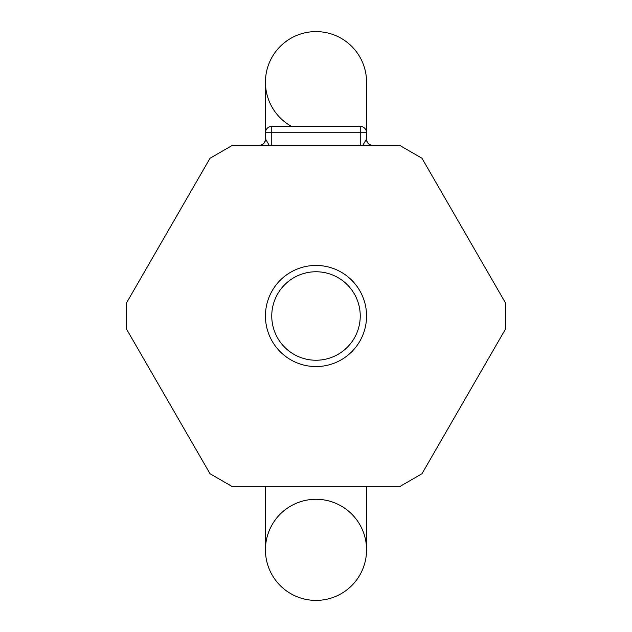 <?xml version="1.0" encoding="UTF-8"?>
<svg xmlns="http://www.w3.org/2000/svg" width="632" height="632" viewBox="0 0 632 632"><rect width="100%" height="100%" fill="white"/><g stroke="black" fill="none" stroke-linecap="round" stroke-linejoin="round"><path stroke-width="0.95" d="M232.355 145.36L210.045 158.245L126.4 303.115L126.4 328.885L210.045 473.755L232.355 486.64L399.645 486.64L421.955 473.755L505.6 328.885L505.6 303.115L421.955 158.245L399.645 145.36L232.355 145.36M265.306 140.336L264.579 142.224M263.986 143.077L263.086 143.962M261.846 144.744L261.04 145.06M370.96 145.06L369.989 144.657M368.914 143.962L368.18 143.267M367.421 142.224L366.694 140.328M265.432 139.151L265.44 132.72A6.32 6.32 0 0 1 271.76 126.4L360.24 126.4A6.32 6.32 0 0 1 366.56 132.72L366.568 139.151M265.44 82.16A50.56 50.56 0 0 0 291.526 126.4A50.56 50.56 0 0 1 316 31.6A50.56 50.56 0 0 0 265.44 82.16A50.56 50.56 0 0 1 316 31.6A50.56 50.56 0 0 1 366.56 82.16L366.56 132.72L360.24 132.72L360.24 126.4A6.32 6.32 0 0 1 366.56 132.72L366.56 82.16A50.56 50.56 0 0 0 316 31.6A50.56 50.56 0 0 0 265.44 82.16L265.44 132.72L360.24 132.72L360.24 145.36M265.44 132.72A6.32 6.32 0 0 1 271.76 126.4L271.76 145.36M366.56 139.04A6.32 6.32 0 0 0 372.88 145.36A6.32 6.32 0 0 1 366.56 139.04L362.776 145.36M366.434 139.04A6.32 6.194 -90 0 0 372.572 145.36M269.224 145.36L265.566 139.04A6.32 6.194 -90 0 1 259.373 145.36M265.44 139.04A6.32 6.32 0 0 1 259.12 145.36A6.32 6.32 0 0 0 265.44 139.04L265.566 139.04M366.56 316A50.56 50.56 0 0 0 316 265.44A50.56 50.56 0 0 0 265.44 316A50.56 50.56 0 0 0 316 366.56A50.56 50.56 0 0 0 366.56 316M360.24 316A44.24 44.24 0 0 0 316 271.76A44.24 44.24 0 0 0 271.76 316A44.24 44.24 0 0 0 316 360.24A44.24 44.24 0 0 0 360.24 316M316 499.28A50.56 50.56 0 0 1 366.56 549.84A50.56 50.56 0 0 1 316 600.4A50.56 50.56 0 0 1 265.44 549.84A50.56 50.56 0 0 1 316 499.28M366.56 549.84L366.56 549.84A50.56 50.56 0 0 1 316 600.4A50.56 50.56 0 0 1 265.44 549.84A50.56 50.56 0 0 0 316 600.4A50.56 50.56 0 0 0 366.56 549.84L366.56 486.64L366.56 549.84M265.44 486.64L265.44 549.84"/></g></svg>
